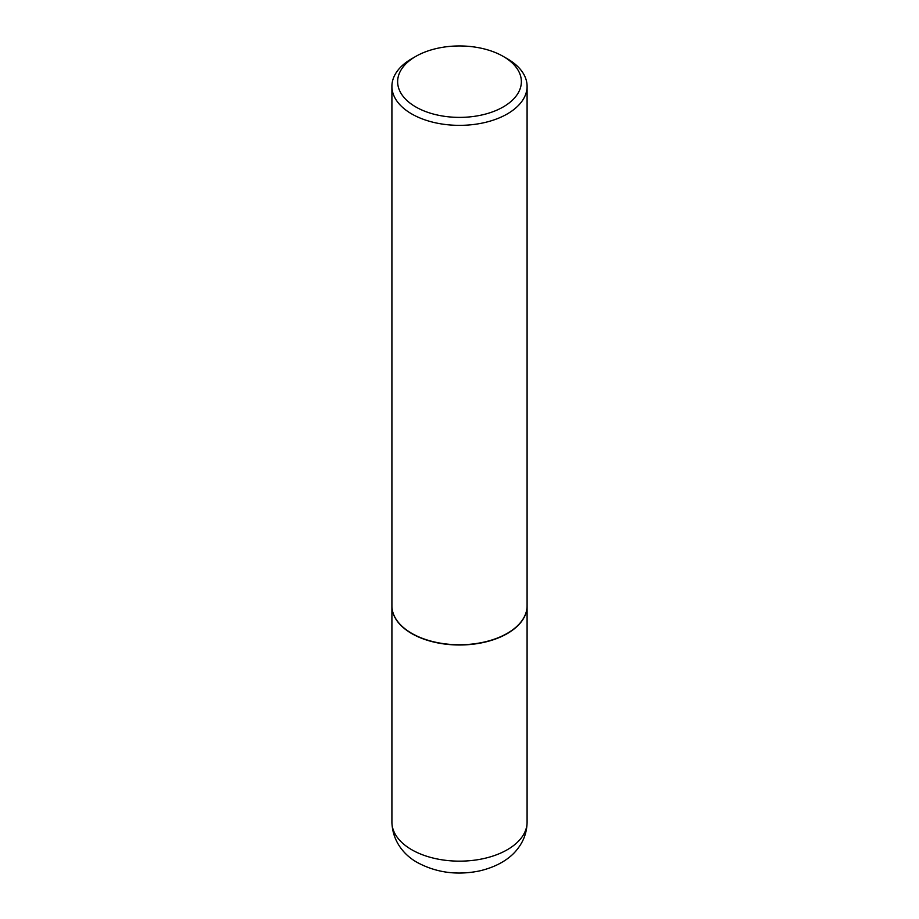 <?xml version="1.0" encoding="UTF-8"?>
<svg xmlns="http://www.w3.org/2000/svg" width="919" height="919" viewBox="0 0 919 919"><rect width="100%" height="100%" fill="white"/><g stroke="black" fill="none" stroke-linecap="round" stroke-linejoin="round"><path stroke-width="1.38" d="M391.919 605.851A67.592 39.023 0 0 0 391.908 605.966A67.592 39.023 0 0 0 411.712 633.559A67.592 39.023 0 0 0 485.37 642.025A67.592 39.023 0 0 0 527.092 605.966A67.592 39.023 0 0 0 527.081 605.851M411.804 633.386A67.305 38.851 0 0 0 411.907 633.444A67.305 38.851 0 0 0 507.093 633.444L507.288 633.329A67.592 39.023 0 0 0 527.092 605.736L527.092 86.34A67.592 39.023 0 0 0 507.288 58.747L503.244 56.415A61.86 35.715 0 0 0 415.756 56.415L415.756 56.415A61.86 35.715 0 0 0 415.756 106.926A61.86 35.715 0 0 0 503.244 106.926A61.86 35.715 0 0 0 503.244 56.415M411.712 58.747L415.756 56.415L411.712 58.747A67.592 39.023 0 0 0 391.908 86.34L391.908 605.736A67.592 39.023 0 0 0 411.712 633.329A67.592 39.023 0 0 0 507.288 633.329L507.093 633.444M391.908 86.34A67.592 39.023 0 0 0 433.63 122.388A67.592 39.023 0 0 0 507.288 113.933A67.592 39.023 0 0 0 527.092 86.34M527.092 822.126C526.92 832.246 523.669 841.264 517.363 849.167C510.998 857.588 498.523 866.674 478.81 871.074C456.628 875.416 436.203 872.591 417.536 862.608C406.313 856.554 392.528 843.194 391.908 822.126A67.592 39.023 0 0 0 411.712 849.719A67.592 39.023 0 0 0 485.37 858.185A67.592 39.023 0 0 0 527.092 822.126L527.092 605.966M391.908 822.126L391.908 605.966"/></g></svg>
